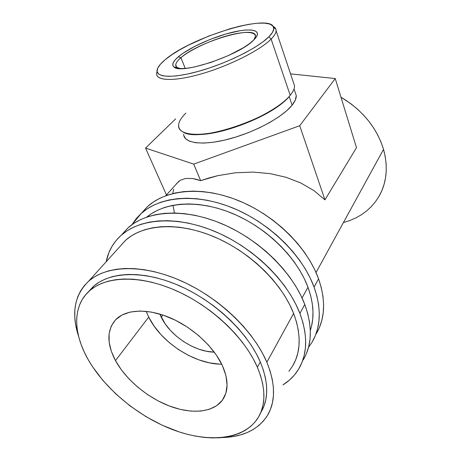 <?xml version="1.0" encoding="UTF-8"?>
<svg xmlns="http://www.w3.org/2000/svg" width="461" height="461" viewBox="0 0 461 461"><rect width="100%" height="100%" fill="white"/><g stroke="black" fill="none" stroke-linecap="round" stroke-linejoin="round"><path stroke-width="0.69" d="M299.909 313.428C307.948 335.579 307.539 354.123 298.676 369.059C294.735 375.548 289.496 380.832 282.962 384.912L289.485 380.066L294.441 375.006L298.572 369.232L301.817 362.79L304.116 355.725L305.407 348.095L305.66 339.964L304.836 331.419L302.923 322.539L299.909 313.428L304.761 304.416L299.909 313.428L295.812 304.191L290.661 294.942L284.506 285.785L277.401 276.848L269.437 268.239L260.701 260.079L251.303 252.467L241.368 245.506L231.019 239.282L220.393 233.871L209.622 229.342L198.847 225.729L188.203 223.078L177.819 221.395L167.816 220.692L158.296 220.946L149.364 222.139L141.106 224.23L133.598 227.175L126.896 230.921L121.047 235.398L116.091 240.544L112.046 246.289L108.923 252.559L106.18 261.75C108.26 251.222 113.314 242.353 121.341 235.139C140.334 218.266 177.26 215.581 215.304 231.618C253.308 247.62 287.531 281.089 299.909 313.428M303.263 359.857C312.12 344.891 312.621 326.411 304.761 304.416C292.666 272.307 258.978 239.253 221.43 223.573C183.835 207.865 147.192 210.746 128.21 227.653L121.335 235.145L128.21 227.653M288.874 371.336L292.706 365.873L295.703 359.787L297.806 353.126L298.964 345.946L299.143 338.299L298.325 330.278L296.481 321.951L293.611 313.417L289.739 304.767L284.892 296.112L279.101 287.555L272.445 279.199L264.983 271.154L256.806 263.525L248.018 256.414L238.729 249.902L229.054 244.071L219.119 239L209.052 234.747L198.973 231.341L189.01 228.829L179.277 227.221L169.89 226.524L160.952 226.72L152.556 227.792L144.783 229.711L137.695 232.425L131.362 235.894L125.824 240.06L119.151 247.378L125.484 240.365C143.244 224.294 177.963 221.655 213.754 236.626C249.505 251.568 281.804 282.95 293.611 313.417C301.379 334.542 300.97 352.21 292.383 366.409M306.409 353.581L308.72 346.522L310.04 338.904L310.328 330.802L309.556 322.297L307.7 313.468L304.761 304.416L300.756 295.247L295.703 286.074L289.652 277.009L282.668 268.164L274.825 259.652L266.222 251.591L256.961 244.082L247.159 237.219L236.942 231.099L226.449 225.786L215.806 221.343L205.157 217.823L194.623 215.247L184.342 213.639L174.425 212.999L164.98 213.31L156.118 214.549L147.906 216.682L140.432 219.661L133.753 223.424L127.916 227.918L121.335 235.145M314.085 287.105C321.588 308.801 320.925 327.143 312.097 342.143L308.501 347.363L311.988 342.321L315.238 335.867L317.571 328.82L318.943 321.236L319.3 313.192L318.62 304.767L316.88 296.037L314.085 287.105L318.563 278.79L314.085 287.105L310.241 278.081L305.378 269.057L299.535 260.16L292.775 251.493L285.169 243.172L276.813 235.306L267.812 227.993L258.269 221.326L248.318 215.396L238.078 210.268L227.682 205.998L217.264 202.644L206.949 200.218L196.864 198.743L187.12 198.224L177.831 198.639L169.089 199.965L160.981 202.166L153.582 205.197L146.95 209L141.129 213.518L136.168 218.681L131.915 224.697L141.423 213.253C160.382 196.288 196.455 193.05 233.174 208.136C269.846 223.205 302.525 255.452 314.085 287.105M316.344 333.614C325.161 318.609 325.898 300.336 318.563 278.79C307.251 247.361 275.061 215.5 238.81 200.731C202.517 185.933 166.721 189.338 147.791 206.321L141.135 213.518L147.497 206.586L153.3 202.056L159.904 198.236L167.268 195.187L175.324 192.952L184.002 191.586L193.222 191.125L202.875 191.592L212.867 192.998L223.072 195.355L233.381 198.633L243.656 202.817L253.775 207.859L263.606 213.697L273.016 220.272L281.901 227.492L290.136 235.266L297.622 243.494L304.277 252.075L310.023 260.891L314.8 269.835L318.563 278.79L321.294 287.664L322.977 296.337L323.61 304.727L323.219 312.742L321.836 320.303L319.49 327.339M146.869 217.033C165.171 201.728 198.973 199.377 232.989 213.679C266.965 227.965 297.086 257.814 307.971 287.215C313.774 303.326 314.558 317.71 310.316 330.376L311.475 326.382L312.708 319.248L312.99 311.682L312.304 303.77L310.633 295.582L307.971 287.215L304.341 278.761L299.754 270.325L294.262 262.004L287.923 253.902L280.801 246.122L272.981 238.769L264.556 231.929L255.636 225.694L246.324 220.139L236.752 215.333L227.031 211.322L217.281 208.153L207.623 205.86L198.167 204.448L189.033 203.923L180.309 204.269L172.091 205.473L164.456 207.496L157.478 210.297L151.214 213.823L146.869 217.033M180.943 57.688C175.779 62.143 174.489 65.393 177.07 67.433L180.349 68.58C177.168 68.026 175.629 66.782 175.739 64.857C175.918 62.892 177.652 60.5 180.943 57.688L185.23 68.418L180.943 57.688C198.558 41.646 256.852 24.375 255.475 36.286L253.763 39.998C259.802 32.235 248.462 30.345 230.46 34.915C212.504 39.41 190.664 49.402 180.943 57.688L178.338 56.778L180.943 57.688M253.602 40.193C239.403 55.262 181.069 74.74 174.108 67.104C171.411 64.943 172.823 61.497 178.338 56.778L182.959 53.292L195.303 46.083L210.285 39.358L225.942 33.987L240.221 30.691L246.209 30L251.124 30L254.743 30.714L256.904 32.137L257.469 34.241L256.374 36.955L253.602 40.193L249.222 43.83L243.396 47.719L228.351 55.591L211.017 62.414L194.456 66.995L187.373 68.188L181.49 68.597L177.018 68.222L174.102 67.099L172.806 65.295L173.129 62.903L175.013 60.022L178.338 56.778C188.71 48.013 211.824 37.45 230.857 32.65C249.943 27.781 262.067 29.688 255.699 37.9L253.602 40.193M178.54 125.818C178.493 134.796 197.429 137.315 224.392 130.158C251.303 123.087 280.357 107.511 290.205 95.323L271.12 39.093L268.861 36.828C257.941 47.898 226.42 63.549 198.893 71.225C171.296 78.981 154.228 77.327 157.374 69.012C158.359 66.303 160.975 63.192 165.211 59.671L160.509 64.137L157.737 68.13L157.068 71.501L158.624 74.083L162.445 75.742L168.467 76.37L176.523 75.892L186.325 74.296L197.475 71.616L209.49 67.951L221.816 63.468L233.86 58.363L245.05 52.894L254.881 47.31L262.92 41.87L268.861 36.828L272.509 32.379L273.799 28.686L272.785 25.879L269.593 24.012L264.435 23.131L257.584 23.217L249.32 24.237L239.979 26.121L229.872 28.789L208.712 36.073L188.457 45.143L179.456 50.019L171.613 54.911L165.211 59.671C190.531 37.445 269.76 12.85 273.621 27.297C274.381 29.683 272.797 32.864 268.861 36.828L271.12 39.093C275.119 35.013 276.721 31.734 275.909 29.268L273.246 26.484C275.194 27.476 276.151 28.899 276.11 30.743C276.03 33.019 274.364 35.802 271.12 39.093L290.205 95.323C293.184 91.676 294.625 88.489 294.527 85.758L276.11 30.743M161.229 317.18L159.852 314.091L165.199 323.893L170.351 330.324L176.494 336.242L183.415 341.463L190.877 345.796L198.628 349.104L206.413 351.247L214.296 352.164C194.496 351.893 170.005 335.671 161.229 317.18L162.831 315.03L161.229 317.18M183.783 135.419L185.656 138.801L189.696 141.297L195.821 142.754L203.854 143.077L213.512 142.213L224.386 140.156L236.015 136.986L247.857 132.837L259.359 127.887L269.967 122.378L279.216 116.581L286.696 110.749L292.118 105.16L289.18 96.516L292.118 105.16C295.005 101.529 296.383 98.343 296.262 95.594L294.02 88.927M146.177 311.336L148.701 317.099L115.486 360.617C106.549 343.572 106.704 329.828 115.953 319.398C126.043 309.337 147.405 308.184 169.971 317.733C192.514 327.275 213.714 346.735 222.386 365.59L216.497 355.258L208.499 345.116L198.72 335.637L187.592 327.252L175.635 320.343L163.39 315.215L151.41 312.08L140.219 311.019L130.273 312.039L121.958 315.03L115.544 319.807L111.228 326.123L109.096 333.678L109.153 342.171L111.326 351.259L115.486 360.617L121.445 369.935L128.976 378.896L137.816 387.228L147.67 394.662L158.232 400.961L169.158 405.916L180.101 409.351L190.698 411.114L200.581 411.114L209.369 409.293L216.722 405.668L222.3 400.304L225.827 393.348L227.083 385.033L225.942 375.657L222.386 365.59C228.547 379.685 228.61 391.13 222.577 399.918C213.414 412.618 191.684 414.479 169.498 406.043C147.272 397.561 125.853 379.61 115.486 360.617L148.701 317.099C160.998 342.448 194.692 364.357 221.718 364.19M257.371 367.215C265.922 388.035 266.072 405.035 257.808 418.219C243.725 439.823 208.879 443.004 173.935 430.101C138.882 417.078 105.091 389.372 88.022 359.344L84.288 352.095L81.251 344.857L78.952 337.683L77.425 330.635L76.699 323.778L76.803 317.174L77.753 310.881L79.569 304.975L82.254 299.517L85.809 294.573L90.223 290.205L95.473 286.477L101.535 283.44L108.358 281.152L115.89 279.66L124.067 278.991L132.808 279.187L142.023 280.253L151.617 282.195L161.471 285.013L171.475 288.684L181.501 293.167L191.436 298.423L201.14 304.381L210.493 310.985L219.378 318.136L227.682 325.748L235.306 333.729L242.158 341.97L248.156 350.372L253.245 358.819L257.371 367.215L260.505 375.461L262.632 383.466L263.744 391.141L263.859 398.402L263 405.184L261.197 411.431L258.5 417.09L254.956 422.115L250.623 426.471L245.569 430.148L239.858 433.121L233.566 435.38L226.754 436.93L219.499 437.777L211.876 437.921L203.952 437.385L195.792 436.181L187.477 434.343L179.064 431.882L162.203 425.232L145.711 416.479L130.06 405.911L115.688 393.832L103.005 380.59L92.419 366.541L88.022 359.344C73.195 333.315 72.279 306.121 89.325 290.983C105.788 276.081 139.689 274.698 175.549 290.407C211.369 306.081 244.56 337.538 257.371 367.215L260.298 361.966L257.371 367.215M260.672 412.745C268.832 399.543 268.705 382.618 260.298 361.966C247.649 332.381 214.734 301.131 179.139 285.636C143.504 270.111 109.73 271.615 93.249 286.563L88.322 291.911L94.148 285.78L99.397 282.04L105.454 278.986L112.259 276.675L119.774 275.154L127.922 274.456L136.623 274.612L145.803 275.638L155.34 277.539L165.147 280.311L175.088 283.936L185.057 288.367L194.922 293.571L204.557 299.483L213.846 306.029L222.663 313.128L230.898 320.695L238.458 328.63L245.246 336.824L251.187 345.185L256.218 353.599L260.298 361.966L263.392 370.189L265.478 378.17L266.567 385.828L266.654 393.083L265.778 399.866L263.963 406.118L261.254 411.782M88.662 281.158C74.4 295.08 71.057 313.526 78.641 336.495L75.558 324.187L74.78 316.88L74.866 309.832L75.858 303.108L77.759 296.775L80.589 290.914L84.34 285.584L89.008 280.858L94.568 276.807L100.994 273.494L108.237 270.97L116.241 269.287L124.937 268.492L134.249 268.613L144.068 269.673L154.291 271.673L164.808 274.618L175.48 278.473L186.186 283.215L196.784 288.793L207.139 295.132L217.114 302.162L226.582 309.792L235.427 317.923L243.529 326.451L250.796 335.256L257.146 344.234L262.516 353.264L266.85 362.242C275.632 384.088 275.736 401.992 267.155 415.955C257.762 429.848 242.74 437.051 222.098 437.558L233.41 436.504L240.677 434.861L247.407 432.464L253.527 429.306L258.955 425.405L263.634 420.772L267.478 415.43L270.434 409.414L272.439 402.758L273.442 395.532L273.402 387.787L272.301 379.599L270.117 371.053L266.85 362.242L293.611 313.417L266.85 362.242C253.527 330.704 218.491 297.236 180.476 280.582C142.426 263.888 106.353 265.398 88.662 281.158L125.484 240.365M343.451 222.554L349.784 220.56L355.794 217.949L361.43 214.74L366.628 210.948L371.33 206.597L375.473 201.716L379.017 196.34L381.904 190.52L384.094 184.296L385.546 177.727L386.237 170.881L386.139 163.822L385.24 156.625L383.535 149.376L316.033 272.514L383.535 149.376C376.798 127.691 362.611 110.3 340.967 97.196L351.057 103.869L357.586 109.245L363.585 115.117L368.984 121.427L373.721 128.089L377.755 135.021L381.034 142.144L383.535 149.376C388.329 167.234 386.727 183.063 378.717 196.864M307.971 287.215L302.064 297.996L307.971 287.215M174.391 407.749L173.976 407.57M176.188 183.956L180.176 180.303L176.188 183.956M185.616 178.436L180.176 180.303L185.616 178.436L192.473 178.516L185.616 178.436M196.409 179.329L192.473 178.516L200.656 180.666L196.409 179.329M209.15 177.9L200.656 180.666L193.718 164.116L299.731 125.715L335.233 78.549L290.545 73.864L335.233 78.549L356.491 147.681L324.942 199.867L313.976 190.652L300.97 183.063L286.218 177.329L270.094 173.63L253.014 172.091L235.427 172.766L217.817 175.653L209.15 177.9M219.511 364.132L209.352 362.83L198.904 359.88L188.52 355.414L178.534 349.594L169.279 342.609L161.039 334.698L154.101 326.1L148.701 317.099M175.629 118.875L145.543 148.085L166.473 194.945L145.543 148.085L193.718 164.116L200.656 180.666L217.817 175.653L235.427 172.766L253.014 172.091L270.094 173.63L286.218 177.329L300.97 183.063L313.976 190.652L324.942 199.867L299.731 125.715L324.942 199.867L356.491 147.681L335.233 78.549L299.731 125.715L193.718 164.116L145.543 148.085L175.629 118.875M173.653 189.217L172.76 193.551M173.008 205.289L174.391 212.671M183.645 134.249C183.72 143.244 202.235 145.987 228.397 139.17C254.507 132.434 282.616 117.25 292.118 105.16L295.328 100.037L296.256 95.583L295.098 92.131M285.82 99.881C269.011 117.106 219.073 136.151 195.562 134.433C219.073 136.151 269.011 117.106 285.82 99.881M156.982 71.876C153.744 80.479 171.198 82.306 199.492 74.4C227.711 66.586 260.01 50.503 271.12 39.093C260.373 50.099 229.947 65.514 202.321 73.587C174.644 81.73 155.858 81.067 156.636 73.512M290.205 95.323L289.831 95.773C273.154 117.797 199.74 142.622 183.513 132.307C176.252 128.314 177.041 121.906 185.881 113.089M141.423 213.253L147.791 206.321M177.07 67.433L174.108 67.104M275.909 29.268L273.621 27.297M175.739 64.857L176.649 67.099M165.77 195.718L178.937 181.133M89.325 290.983L93.249 286.563M224.703 396.258L222.577 399.918M253.763 39.998L255.699 37.9"/></g></svg>
